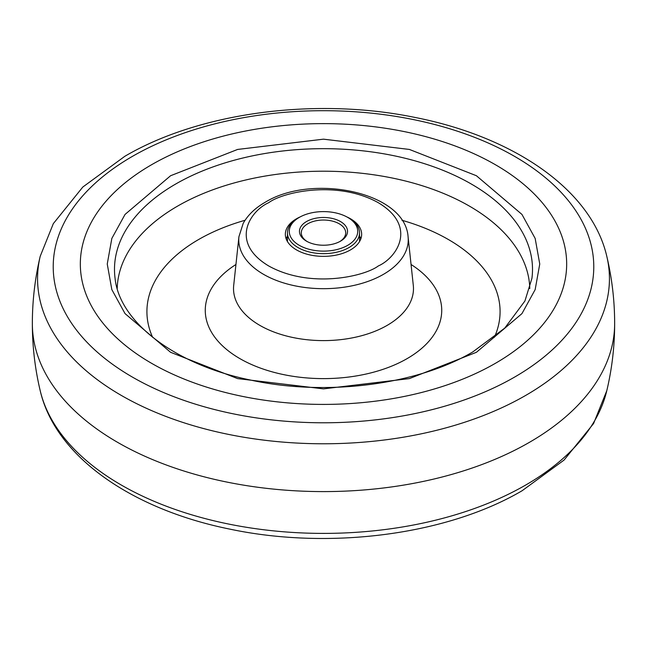 <?xml version="1.0" encoding="UTF-8"?>
<svg xmlns="http://www.w3.org/2000/svg" width="647" height="647" viewBox="0 0 647 647"><rect width="100%" height="100%" fill="white"/><g stroke="black" fill="none" stroke-linecap="round" stroke-linejoin="round"><path stroke-width="0.97" d="M495.448 164.75A243.167 140.391 180 0 1 495.448 363.29A243.167 140.391 180 0 1 151.552 363.29A243.167 140.391 180 0 1 151.552 164.75A243.167 140.391 180 0 1 495.448 164.75M170.59 175.733L237.611 149.441L323.5 139.17L409.389 149.441L476.41 175.733L521.959 214.432L535.166 238.436L539.752 264.016L535.166 289.605L521.959 313.609L476.41 352.3L409.389 378.6L323.5 388.871L237.611 378.6L170.59 352.3L125.041 313.609L111.834 289.605L107.248 264.016L111.834 238.436L125.041 214.432L170.59 175.733M346.743 216.866A38.157 22.03 180 0 1 350.48 218.759A38.157 22.03 180 0 1 361.657 234.335A38.157 22.03 180 0 1 338.098 254.683A38.157 22.03 180 0 1 296.52 249.912A38.157 22.03 180 0 1 285.343 234.335A38.157 22.03 180 0 1 300.257 216.866M287.462 236.009A38.157 22.03 0 0 0 286.136 238.792M360.864 238.792A38.157 22.03 0 0 0 359.538 236.009M348.984 218.136L347.698 217.392L348.984 218.136A36.038 20.809 180 0 1 359.538 232.847A36.038 20.809 180 0 1 337.289 252.071A36.038 20.809 180 0 1 298.016 247.558A36.038 20.809 180 0 1 287.462 232.847A36.038 20.809 180 0 1 298.016 218.136L299.302 217.392A34.218 19.758 180 0 1 347.698 217.392L347.698 217.392A34.218 19.758 180 0 1 347.698 245.334A34.218 19.758 180 0 1 299.302 245.334A34.218 19.758 180 0 1 299.302 217.392M306.508 241.169A24.028 13.87 0 0 0 340.492 241.169A24.028 13.87 0 0 0 340.492 221.549A24.028 13.87 0 0 0 306.508 221.549A24.028 13.87 0 0 0 306.508 241.169L306.508 241.169M339.821 241.541A22.208 12.819 0 0 0 345.708 232.847A22.208 12.819 0 0 0 339.198 223.781A22.208 12.819 0 0 0 315 220.999A22.208 12.819 0 0 0 301.292 232.847A22.208 12.819 0 0 0 307.179 241.541M132.384 377.08A270.284 156.048 180 0 1 132.384 156.396A270.284 156.048 180 0 1 514.616 156.396A270.284 156.048 180 0 1 514.616 377.08A270.284 156.048 180 0 1 132.384 377.08M40.203 256.309L53.329 223.619L82.824 187.023L124.847 156.291C199.575 112.376 315.599 97.099 414.395 117.317C513.273 136.598 591.358 189.49 606.797 256.309A285.942 165.09 180 0 1 525.688 395.422A285.942 165.09 180 0 1 121.312 395.422A285.942 165.09 180 0 1 40.203 256.309C34.97 278.404 32.358 300.806 32.35 323.516A291.15 168.091 -0 0 0 32.35 323.516A291.15 168.091 -0 0 0 117.625 442.362A291.15 168.091 -0 0 0 529.375 442.362A291.15 168.091 -0 0 0 614.65 323.516A291.15 168.091 -0 0 0 614.65 323.484C614.642 346.194 612.03 368.596 606.797 390.691L593.574 423.55L564.095 460.041L522.153 490.709C446.794 535.012 329.428 550.128 230.122 529.181C132.392 509.529 55.529 456.944 40.203 390.691A285.942 165.09 -0 0 0 232.281 524.774A285.942 165.09 -0 0 0 525.688 485.048A285.942 165.09 -0 0 0 606.797 390.691M115.069 278.307A209.013 120.674 180 0 1 175.709 184.015A209.013 120.674 180 0 1 471.291 184.015A209.013 120.674 180 0 1 531.931 278.307L524.919 301.009L504.741 328.118L472.771 351.944C416.83 385.062 325.344 396.692 249.863 379.91C173.817 364.334 119.299 321.333 115.069 278.307M529.788 288.562A206.312 119.113 0 0 0 469.382 206.094A206.312 119.113 0 0 0 177.618 206.094A206.312 119.113 0 0 0 117.212 288.562M494.397 337.265A176.582 101.951 0 0 0 448.363 239.511A176.582 101.951 0 0 0 401.933 220.263M245.067 220.263A176.582 101.951 0 0 0 198.637 239.511A176.582 101.951 0 0 0 152.603 337.265M411.055 264.486A118.231 68.258 180 0 1 407.1 358.624A118.231 68.258 180 0 1 239.9 358.624A118.231 68.258 180 0 1 235.945 264.486M387.124 325.392A89.982 51.946 0 0 0 413.304 285.44L408.079 236.729A84.741 48.921 180 0 1 383.42 274.352A84.741 48.921 180 0 1 263.58 274.352A84.741 48.921 180 0 1 238.921 236.729L233.696 285.44A89.982 51.946 0 0 0 259.876 325.392A89.982 51.946 0 0 0 387.124 325.392M378.293 265.966C364.463 276.495 310.01 288.95 268.707 265.966C228.901 242.124 250.478 210.679 268.707 202.697C282.537 192.175 336.99 179.72 378.293 202.697C418.099 226.547 396.522 257.983 378.293 265.966M606.797 256.309C612.03 278.404 614.642 300.806 614.65 323.516M32.35 323.484C32.358 346.194 34.97 368.596 40.203 390.691M408.079 236.729C405.168 191.819 311.919 173.25 265.068 202.341C255.136 208.043 247.841 215.063 243.183 223.385L238.921 236.729M359.538 232.847L359.538 241.574M287.462 232.847L287.462 241.574"/></g></svg>
